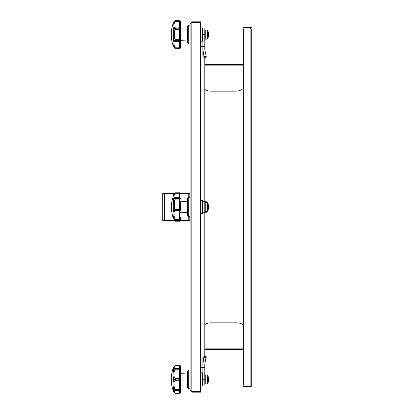 <?xml version="1.0" encoding="UTF-8"?>
<svg xmlns="http://www.w3.org/2000/svg" width="414" height="414" viewBox="0 0 414 414"><rect width="100%" height="100%" fill="white"/><g stroke="black" fill="none" stroke-linecap="round" stroke-linejoin="round"><path stroke-width="0.62" d="M190.135 23.52L191.837 22.739L200.526 22.739L200.526 391.261L191.837 391.261L190.135 390.48L190.135 23.52L191.837 21.818L200.526 21.818L200.526 22.672L191.837 22.672L191.837 21.818M190.135 390.48L191.837 392.182L200.526 392.182L200.526 391.328L191.837 391.328L191.837 392.182M191.837 22.672L191.237 22.915L191.837 22.739L191.837 391.261L191.237 391.085L191.837 391.328M251.262 29.378L251.262 386.51L245.595 386.51A1.889 1.889 0 0 1 243.706 384.622L243.706 29.378L243.706 64.713L204.78 64.713L204.78 58.855L204.78 201.38L206.224 201.38L206.131 202.415M206.1 211.585L206.224 212.718L204.78 212.718L204.78 355.145L204.78 349.287L243.706 349.287L243.706 384.622M200.526 367.616L204.211 367.616L204.211 367.047L200.526 367.047M244.244 385.946L243.137 385.946L243.137 386.51L249.564 386.51M204.78 324.581A11.338 11.338 0 0 1 210.824 322.832L236.808 322.832A11.338 11.338 0 0 1 243.706 325.171M204.78 355.145A1.889 1.889 0 0 1 202.891 357.034L200.526 357.034M200.526 56.966L202.891 56.966A1.889 1.889 0 0 1 204.78 58.855M250.698 28.623L250.698 27.49M243.706 29.378A1.889 1.889 0 0 1 245.595 27.49L251.262 27.49M202.322 46.384L202.322 46.953L204.211 46.953L204.211 46.384L200.526 46.384M202.322 46.953L200.526 46.953M249.564 27.49L243.137 27.49L243.137 28.054L244.244 28.054M243.706 88.016A11.338 11.338 0 0 1 235.861 91.168L210.824 91.168A11.338 11.338 0 0 1 204.78 89.419M190.135 220.698L189.193 220.698L189.193 216.45M189.193 197.55L189.193 193.302L190.135 193.302M189.193 220.698L162.738 220.698L162.738 193.302L174.444 193.302M189.193 193.302L180.483 193.302M180.452 220.698A0.947 0.875 180 0 1 179.65 221.112L175.345 221.112A0.947 0.797 -50.5 0 1 174.749 220.972L174.449 220.698L175.365 221.2L179.65 221.2L180.592 220.258M175.267 220.698L179.65 220.755A0.947 0.517 0 0 0 180.08 220.698M174.749 220.972A0.947 0.362 -50.9 0 0 175.345 220.755L175.345 221.112M208.371 208.873A0.471 0.471 0 0 1 208.371 209.044L208.371 204.956A11.354 11.354 0 0 0 207.735 202.751A0.471 0.471 0 0 0 207.31 202.456L205.266 202.389A0.471 0.471 0 0 0 204.78 202.86M207.735 202.751L207.735 211.249A0.471 0.471 0 0 1 207.31 211.544L205.266 211.611A0.471 0.471 0 0 1 204.78 211.14M175.055 219.85A0.947 0.564 -63.4 0 1 174.92 219.813A0.947 0.564 -63.4 0 1 174.749 219.632L174.749 219.549A0.947 0.574 -31.7 0 0 175.345 219.523L175.345 219.912L179.65 219.912A0.947 0.942 -0 0 0 180.592 218.965L180.592 217.391M174.563 200.309L173.689 199.931L173.689 198.482C172.798 198.322 172.798 196.992 173.689 194.497L174.563 194.233L175.345 193.245L174.563 194.233C173.704 196.448 173.704 197.628 174.563 197.773L173.689 198.482L174.749 198.213A0.947 0.75 -43.1 0 1 175.345 197.851L175.345 199.108L174.563 200.309L174.563 208.263L175.345 209.205L179.65 209.205L179.65 198.549A0.947 0.269 0 0 1 180.592 198.813A0.947 0.295 180 0 1 179.65 199.108L175.345 199.108L174.749 198.213A0.947 0.657 -95.2 0 1 175.257 197.737A0.947 0.657 -95.2 0 1 175.345 197.737L179.65 197.737A0.947 0.942 180 0 1 180.592 198.679L180.592 198.725M180.592 202.244L180.592 210.033A0.947 0.885 180 0 1 179.65 210.917L179.65 210.576A0.947 0.543 0 0 0 180.592 210.033M180.592 207L180.592 209.862L175.345 209.707L175.345 210.576L179.65 210.576L179.65 209.205A0.947 0.657 0 0 1 180.592 209.862M180.592 193.762A0.947 0.517 180 0 0 179.65 193.245L175.345 193.245A0.947 0.362 -129.1 0 0 174.749 193.027L174.749 193.027A0.947 0.797 50.5 0 1 175.345 192.888L179.65 192.888A0.947 0.875 0 0 1 180.592 193.762L179.65 192.8L175.365 192.8L174.775 193.002L173.689 194.497L174.749 193.027M180.592 218.887A0.947 0.637 180 0 1 179.65 219.523L175.345 219.523L175.345 219.011L180.592 218.887M179.65 192.888L179.65 197.732A0.947 0.947 0 0 1 180.592 198.679A0.947 0.823 180 0 0 179.65 197.851L175.345 197.732A0.947 0.947 0 0 0 175.257 197.737L174.563 197.773M180.592 218.965A0.947 0.947 0 0 1 179.65 219.912L179.65 210.917L175.345 210.917L174.563 211.419C173.699 212.832 173.699 214.954 174.563 217.8L175.345 219.011L174.749 219.549L173.689 217.862C172.798 214.664 172.798 212.273 173.689 210.679L174.749 210.203L173.689 208.879L173.207 207L173.689 199.926L174.749 198.363L179.65 198.549L179.65 197.732L175.345 197.732M173.689 194.466L171.427 203.315L171.427 210.685L173.016 217.692L174.584 219.622M174.563 217.8L173.689 217.862L173.689 218.664C172.798 217.376 172.798 217.376 173.689 218.664L174.749 219.632A0.947 0.859 82.2 0 0 175.345 219.912L179.65 219.912M173.689 218.664L173.316 218.121M174.563 208.263L173.689 208.879L173.689 210.685L174.563 211.419M174.749 210.017A0.947 0.455 -55 0 1 175.345 209.205L175.345 209.707L174.749 210.017M173.689 194.497L174.103 193.716M174.749 210.203A0.947 0.492 29.2 0 0 175.345 210.576L175.345 210.917A0.947 0.616 -108.7 0 1 174.749 210.203M173.652 194.596L173.192 196.112M171.417 203.502L171.427 210.503A61.898 61.898 0 0 1 171.334 207A61.898 61.898 0 0 1 171.417 203.502M187.33 215.057L187.33 198.943L187.33 215.057L188.691 216.418L188.758 197.55L188.758 216.45L190.042 216.45L190.135 197.649M202.891 207L202.891 212.718L204.78 212.718L204.78 201.38L202.891 201.38L202.891 200.899L202.86 213.169L202.86 200.831L202.446 200.412L202.379 213.614L202.446 200.412M207.735 32.685L207.735 36.463M207.31 30.031L207.735 30.325A11.354 11.354 0 0 1 208.371 32.53L208.371 36.618A11.354 11.354 0 0 1 207.735 38.823L207.31 39.118L207.31 30.031L205.266 29.963L205.266 39.19L204.78 38.714M174.563 22.491L173.689 22.594L174.749 20.974A0.947 0.704 38.6 0 1 175.345 20.912L174.563 22.491C173.699 25.083 173.699 26.781 174.563 27.578L173.689 28.318C172.798 27.417 172.798 25.508 173.689 22.594L174.749 20.933A0.947 0.476 -124 0 1 174.811 20.866A0.947 0.947 0 0 1 175.029 20.757L179.65 20.912A0.947 0.776 0 0 1 180.592 21.688A0.947 0.331 180 0 0 179.65 21.357L175.345 21.357L174.749 20.933A0.947 0.849 -109.4 0 1 175.345 20.716L179.65 20.7A0.947 0.947 0 0 1 180.592 21.647L180.592 47.506A0.947 0.947 0 0 1 179.65 48.448L175.345 48.236A0.947 0.704 -38.6 0 1 174.749 48.174L173.689 46.559L174.563 46.658L175.345 47.791L179.65 47.791A0.947 0.331 0 0 0 180.592 47.46A0.947 0.776 180 0 1 179.65 48.236L179.65 41.1A0.947 0.699 0 0 0 180.592 40.401A0.947 0.937 180 0 1 179.65 41.338L174.563 41.571C173.699 42.373 173.699 44.065 174.563 46.658M187.299 29.068L180.592 28.866L180.592 24.281M180.592 24.83L180.592 44.319L180.592 40.282L187.299 40.08M180.592 28.913A0.947 0.486 180 0 1 179.65 29.399L179.65 28.049L175.345 28.049L175.345 28.851L180.592 28.913M179.65 39.749A0.947 0.486 0 0 1 180.592 40.241L175.345 40.298L175.345 41.1L179.65 41.1L179.65 29.399L175.345 29.399L174.563 30.496L174.563 38.652L175.345 39.749L179.65 39.749M180.592 28.752A0.947 0.699 180 0 0 179.65 28.049L179.65 27.816A0.947 0.937 0 0 1 180.592 28.752M173.207 23.319A36.51 36.51 0 0 0 171.427 30.89L171.427 38.259A36.51 36.51 0 0 0 173.207 45.83L173.689 46.559C172.798 43.641 172.798 41.731 173.689 40.831L174.563 41.571M175.345 41.338A0.947 0.652 -97.2 0 1 174.749 40.722A0.947 0.637 34.3 0 0 175.345 41.1L175.345 41.338M174.563 38.652L173.689 39.164L173.689 40.831L174.749 40.722L173.689 39.164L173.689 29.984L174.749 28.426A0.947 0.637 -34.3 0 1 175.345 28.049L179.65 27.816L179.65 20.7M174.863 48.309A0.947 0.476 -56 0 1 174.811 48.283L173.689 46.968L174.749 48.221L175.345 47.791L175.345 48.236M174.563 27.578L175.345 27.816A0.947 0.652 -82.8 0 0 174.749 28.426L173.689 28.312L173.689 29.984L174.563 30.496M174.749 40.551L175.345 40.298L175.345 39.749A0.947 0.342 -50.2 0 0 174.749 40.551M174.749 48.221A0.947 0.849 109.4 0 0 175.345 48.433L175.029 48.391A0.947 0.947 0 0 1 174.811 48.283L174.811 48.283A0.947 0.476 -56 0 1 174.749 48.221M175.345 29.399A0.947 0.342 -129.8 0 1 174.749 28.597L175.345 28.851L175.345 29.399M173.709 22.118L174.811 20.866A0.947 0.476 -124 0 1 174.863 20.84M171.427 38.078L171.334 34.321M187.33 26.517L187.33 42.632L187.299 26.584L188.691 25.156L190.135 25.223M188.758 25.125L188.758 44.024L190.135 43.931M188.758 44.024L188.691 25.156M187.33 42.632L188.691 43.993M200.526 27.961L202.446 27.986L202.379 41.188L202.379 27.961M200.526 41.188L202.379 41.188M202.86 40.743L202.86 28.406L202.891 40.675L202.446 41.162M202.86 28.406L202.446 27.986M202.891 56.966L202.891 49.773L204.086 56.351L203.957 57.298M206.156 57.298L204.014 57.298L206.156 57.298L206.224 56.351L204.78 49.737L204.78 28.954L202.891 28.954M202.891 49.773L202.891 46.953M202.891 46.384L202.891 34.621L204.78 34.621M207.735 377.537L207.735 381.315M207.31 374.882L207.31 383.969L207.735 383.674A11.354 11.354 0 0 0 208.371 381.47L208.371 377.382A11.354 11.354 0 0 0 207.735 375.177L205.266 374.81L205.266 384.037L204.78 383.566M187.299 373.92L180.592 373.718L180.592 366.493L180.592 389.284M180.592 389.719A0.947 0.461 180 0 1 179.65 390.185L179.65 379.871A0.947 0.357 0 0 0 180.592 379.514A0.947 0.792 180 0 1 179.65 380.306L175.345 380.306L174.563 381.046C173.704 383.002 173.704 385.455 174.563 388.394L175.345 389.631L180.592 389.719L180.592 392.353L180.592 385.134L187.299 384.932M180.592 369.133L180.592 369.019A0.947 0.906 180 0 0 179.65 368.113L175.345 368.113L175.345 368.667L179.65 368.667A0.947 0.461 0 0 1 180.592 369.133L179.65 369.221L179.65 368.077L175.345 368.113A0.947 0.823 -58.2 0 0 174.749 368.444L173.689 369.071L174.563 366.618L175.345 365.816A0.947 0.476 -124 0 0 174.811 365.717L174.811 365.717A0.947 0.476 -124 0 0 174.749 365.779L174.811 365.717A0.947 0.947 0 0 1 175.029 365.609A0.947 0.849 70.6 0 1 175.345 365.567L179.65 365.567A0.947 0.931 0 0 1 180.592 366.499A0.947 0.947 0 0 0 179.65 365.552L175.345 365.816L179.65 365.552M180.592 379.338A0.947 0.357 180 0 0 179.65 378.981L179.65 369.221L175.345 369.221L174.563 370.458C173.699 373.402 173.699 375.855 174.563 377.806L175.345 378.546L179.65 378.546A0.947 0.792 0 0 1 180.592 379.338L180.592 389.17M180.592 366.499A0.947 0.683 180 0 0 179.65 365.816L179.65 368.077A0.947 0.947 0 0 1 180.592 369.019M174.004 390.252L174.563 392.229L175.345 393.031L179.65 393.031A0.947 0.683 0 0 0 180.592 392.353A0.947 0.947 0 0 1 179.65 393.3L175.345 393.284L179.65 393.3M179.65 390.738A0.947 0.906 0 0 0 180.592 389.833A0.947 0.947 0 0 1 179.65 390.775L179.65 390.185L175.345 390.185L175.345 390.738L179.65 390.738L175.345 390.775A0.947 0.947 0 0 1 175.065 390.733L175.065 390.733A0.947 0.626 -73.1 0 1 174.749 390.407L173.689 388.622C172.798 385.31 172.798 382.552 173.689 380.347L174.749 379.333A0.947 0.321 -26.3 0 1 175.345 378.981L175.345 379.871L179.65 379.871L179.65 378.981L175.345 378.981L175.345 378.546A0.947 0.549 -62 0 0 174.749 379.333L173.689 378.499C172.798 376.305 172.798 373.547 173.689 370.225L174.749 368.444A0.947 0.626 -106.9 0 1 175.065 368.113L175.065 368.113A0.947 0.626 -106.9 0 1 175.324 368.118M180.592 392.353A0.947 0.931 180 0 1 179.65 393.284L179.65 390.775M175.345 365.764L175.029 365.609A0.947 0.849 70.6 0 0 174.863 365.691M174.563 392.229L173.689 391.82L173.207 390.681A36.51 36.51 0 0 1 171.427 383.11L171.427 375.741A36.51 36.51 0 0 1 173.207 368.17L173.689 367.032L174.563 366.618M174.103 390.226L173.689 389.776L173.207 390.681L174.749 393.067A0.947 0.476 -56 0 0 174.811 393.134L174.811 393.134A0.947 0.476 -56 0 0 175.345 393.031L175.345 393.284A0.947 0.849 -70.6 0 1 175.029 393.243L175.355 393.3M174.563 388.394L173.689 388.622L173.689 389.776L174.749 390.407A0.947 0.823 58.2 0 0 175.345 390.738M175.324 390.733A0.947 0.626 -73.1 0 1 175.065 390.733L174.035 390.273M175.345 380.306A0.947 0.549 -118 0 1 174.749 379.519A0.947 0.321 26.3 0 0 175.345 379.871L175.345 380.306M174.563 381.046L173.689 380.352M174.749 390.293L175.345 389.631L175.345 390.185A0.947 0.419 -27.7 0 1 174.749 390.293M174.563 370.458L173.689 370.23L173.689 369.076L173.207 368.17L173.709 366.975M174.863 393.16A0.947 0.849 -70.6 0 0 175.029 393.243A0.947 0.947 0 0 1 174.811 393.134L173.709 391.882M174.749 368.558A0.947 0.419 27.7 0 1 175.345 368.667L175.345 369.221L174.749 368.558M174.563 377.806L173.689 378.499L173.689 380.347M171.334 379.679L171.427 375.922M190.042 388.875L190.042 369.976L188.758 369.976L188.758 388.875L190.135 388.777M188.758 369.976L187.299 371.436L187.299 387.416L188.691 388.844L188.691 370.007M200.526 386.039L202.379 386.039L202.891 385.527L202.891 373.324L202.446 372.838L202.446 386.014M200.526 372.812L202.446 372.838M203.957 356.702L206.156 356.702L204.014 356.702L202.891 364.227L202.891 357.034M202.891 379.379L204.78 379.379L204.78 385.046L202.891 385.046L202.891 367.616M202.891 367.047L202.891 364.227M204.78 379.379L204.78 364.263L206.156 356.702M202.322 367.047L202.322 367.616M204.78 348.153L243.706 348.153M250.128 386.51L250.128 27.49M243.706 65.847L204.78 65.847M188.246 220.698L188.246 215.973M188.246 198.027L188.246 193.302M164.627 193.302L164.627 220.698M179.65 221.112L179.65 220.698M205.266 202.389L205.266 211.611M207.31 211.544L207.31 202.456M175.345 193.245L175.345 192.888M180.504 44.831L179.65 44.779M190.042 44.024L190.042 25.125M203.119 51.926L203.119 56.982M204.086 56.351L206.224 56.351M187.33 371.368L187.33 387.483M202.379 386.039L202.379 372.812M202.86 385.594L202.86 373.257M203.119 357.018L203.119 362.074M204.086 357.649L206.224 357.649M207.735 211.249A11.354 11.354 0 0 0 208.371 209.044M208.382 208.956L208.382 205.044M174.258 219.384L173.999 219.141M174.92 219.813L174.92 219.813A0.947 0.947 0 0 0 175.345 219.912M187.299 201.494L180.592 201.292M187.299 212.506L180.592 212.708M171.334 206.741L171.334 207.259M188.758 197.55L190.042 197.55M187.33 198.943L188.691 197.581M200.526 213.614L202.379 213.614M200.526 200.386L202.379 200.386M202.86 213.169L202.446 213.588M205.266 29.963L204.78 30.434M207.31 39.118L205.266 39.19M173.709 47.025L173.207 45.83M171.417 38.072L171.334 34.833M205.266 374.81L204.78 375.286M207.31 383.969L205.266 384.037M175.345 368.077A0.947 0.947 0 0 0 175.065 368.113L174.035 368.579M171.417 375.928L171.334 379.167"/></g></svg>
